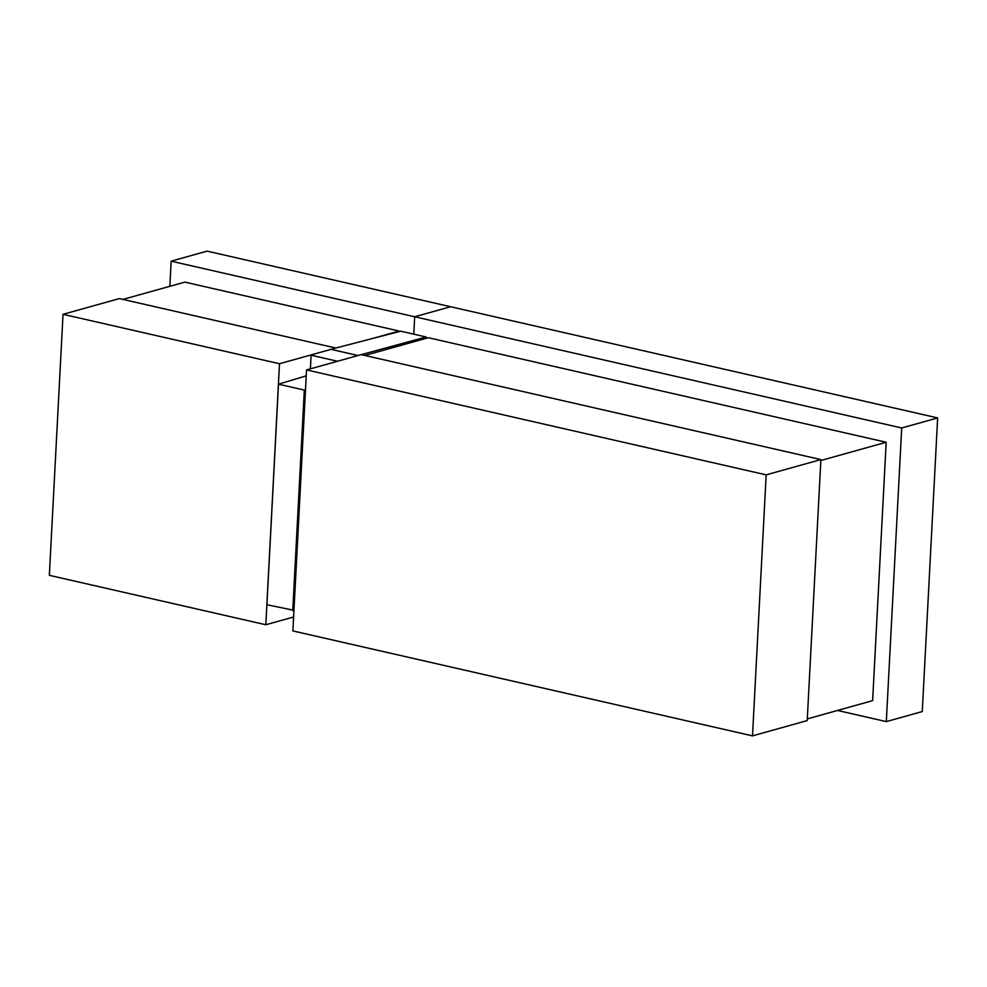<?xml version="1.0" encoding="UTF-8"?>
<svg xmlns="http://www.w3.org/2000/svg" width="987" height="987" viewBox="0 0 987 987"><rect width="100%" height="100%" fill="white"/><g stroke="black" fill="none" stroke-linecap="round" stroke-linejoin="round"><path stroke-width="1.48" d="M372.198 338.578L399.143 331.052L184.853 282.122L122.956 299.406M837.507 710.467L886.314 721.608L901.711 427.976L414.676 316.765L413.763 334.161L414.676 316.765L450.615 306.735L207.097 251.13L171.158 261.173L169.838 286.316M886.314 721.608L922.265 711.565L937.65 417.933L450.615 306.735L414.676 316.765L171.158 261.173M807.292 718.906L872.631 700.647L886.178 442.25L428.358 337.727L364.869 355.456M820.839 460.51L886.178 442.25M901.711 427.976L937.65 417.933M752.501 735.87L807.206 720.584L820.888 459.584L361.254 354.629L306.55 369.915L292.868 630.927L752.501 735.87L766.171 474.858L306.55 369.915M820.888 459.584L766.171 474.858M279.494 363.734L335.802 348.016L119.341 298.592L63.032 314.31L49.35 575.322L265.811 624.746L279.494 363.734L63.032 314.31M293.595 616.986L265.811 624.746M335.79 348.029L400.697 331.188L426.125 336.986L426.051 338.368M306.229 375.862L278.482 384.177L266.922 604.735L293.941 610.324M337.529 361.267L311.102 355.221L310.387 368.842M357.899 355.567L426.125 336.986M330.842 349.312L357.899 355.493L347.375 358.515M305.501 389.729L304.317 390.075L292.757 610.632M304.317 390.075L278.482 384.177"/></g></svg>

